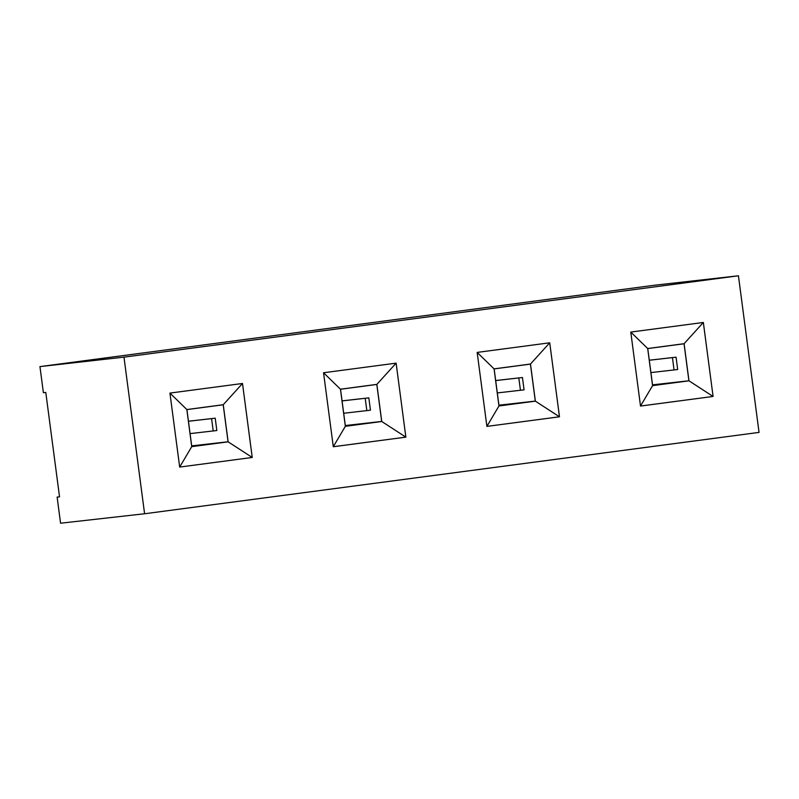 <?xml version="1.0" encoding="UTF-8"?>
<svg xmlns="http://www.w3.org/2000/svg" width="799" height="799" viewBox="0 0 799 799"><rect width="100%" height="100%" fill="white"/><g stroke="black" fill="none" stroke-linecap="round" stroke-linejoin="round"><path stroke-width="1.2" d="M738.436 275.785L654.411 285.243L39.95 366.601L43.386 392.699L45.783 392.429L59.535 496.838L57.129 497.108L60.564 523.215L144.589 513.757L759.05 432.399L738.436 275.785L123.975 357.143L144.589 513.757M39.95 366.601L123.975 357.143M57.129 497.108L59.526 496.788M559.48 416.788L549.722 342.801L477.163 352.409L486.901 426.396L559.48 416.788L549.732 342.801L530.476 364.034L494.072 368.858L498.956 405.972L535.37 401.158L530.476 364.034M345.348 426.316L333.283 446.721L405.852 437.133L396.124 363.146L323.545 372.753L333.293 446.741L405.862 437.133L396.114 363.146L376.868 384.379L340.454 389.203L345.348 426.316L381.752 421.492L376.868 384.379M630.781 332.074L640.518 406.062L713.088 396.454L703.35 322.466L630.781 332.074L647.689 348.524L652.573 385.637L688.978 380.813L684.094 343.7L647.689 348.524M169.937 393.088L179.675 467.075L252.244 457.467L242.506 383.48L169.937 393.088L186.846 409.537L191.73 446.651L228.134 441.837L223.251 404.713L186.846 409.537M486.901 426.396L559.47 416.798L535.37 401.158M713.088 396.454L703.34 322.466L684.094 343.7M652.573 385.637L640.518 406.042L713.078 396.454L688.978 380.813M191.73 446.651L179.675 467.065L252.234 457.467L242.497 383.48L223.251 404.713M477.163 352.429L494.072 368.858M486.901 426.386L498.956 405.972M405.852 437.133L381.752 421.492M323.555 372.763L340.454 389.203M252.234 457.467L228.134 441.837M494.142 368.908L499.005 405.912L535.3 401.098L530.426 364.104L494.142 368.908M340.524 389.253L345.398 426.247L381.682 421.443L376.808 384.449L340.524 389.253M647.749 348.574L652.623 385.567L688.908 380.763L684.044 343.77L647.749 348.574M186.916 409.587L191.78 446.581L228.065 441.777L223.201 404.783L186.916 409.587M535.3 401.098L498.916 405.193M495.67 380.534L522.446 377.518L524.074 389.852L497.298 392.928M381.682 421.443L345.298 425.537M342.052 400.868L368.828 397.862L370.456 410.187L343.69 413.263M688.908 380.763L652.533 384.858M649.287 360.199L676.064 357.183L677.682 369.518L650.915 372.584M228.065 441.777L191.69 445.872M188.444 421.213L215.221 418.197L216.839 430.531L190.072 433.607M495.68 380.594L522.446 377.518M518.821 377.987L520.449 390.321M342.062 400.928L368.828 397.862M365.213 398.331L366.831 410.656M649.287 360.249L676.064 357.183M672.438 357.652L674.056 369.977M188.454 421.273L215.221 418.197M211.595 418.666L213.223 431.001"/></g></svg>
